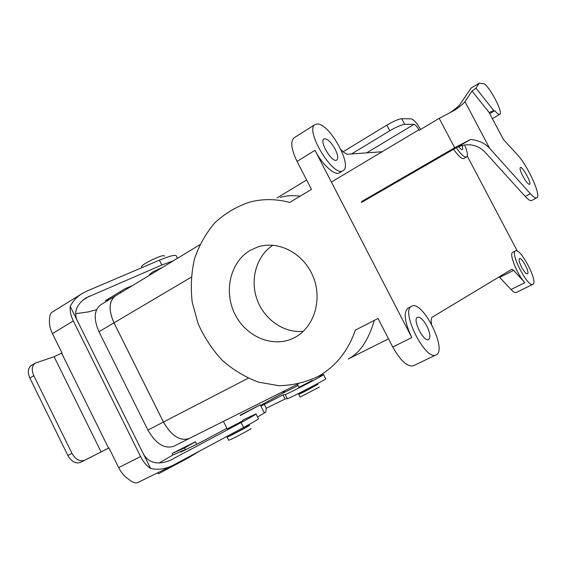 <?xml version="1.0" encoding="UTF-8"?>
<svg xmlns="http://www.w3.org/2000/svg" width="566" height="566" viewBox="0 0 566 566"><rect width="100%" height="100%" fill="white"/><g stroke="black" fill="none" stroke-linecap="round" stroke-linejoin="round"><path stroke-width="0.85" d="M347 154.27L382.135 151.738L347 154.27L343.576 152.219L340.888 149.474L343.576 152.219L347 154.27M189.164 438.516C180.066 441.409 171.491 435.919 163.44 422.038L113.999 322.846C108.403 310.041 108.884 301.07 115.429 295.919L199.77 244.774L115.429 295.919C108.884 301.07 108.403 310.041 113.999 322.846L163.44 422.038C171.491 435.919 180.066 441.409 189.164 438.516L298.19 384.003L189.164 438.516M113.978 322.853C108.375 310.034 108.856 301.041 115.407 295.891L116.143 295.494L115.407 295.891C108.856 301.041 108.375 310.034 113.978 322.853L98.979 331.718C93.454 318.998 94.034 310.019 100.72 304.798L115.407 295.891L100.72 304.798C94.034 310.019 93.454 318.998 98.979 331.718L147.882 430.075L98.979 331.718L113.978 322.853L163.418 422.045L113.978 322.853M189.56 438.353L189.185 438.551C180.073 441.452 171.484 435.947 163.418 422.045L147.882 430.075C155.883 443.85 164.508 449.241 173.762 446.256C164.508 449.241 155.883 443.85 147.882 430.075L163.418 422.045C171.484 435.947 180.073 441.452 189.185 438.551L189.56 438.353M303.334 331.322C283.941 333.395 264.004 319.373 256.964 299.258C249.818 279.187 256.547 255.747 272.961 245.198C256.547 255.747 249.818 279.187 256.964 299.258C264.004 319.373 283.941 333.395 303.334 331.322M250.193 250.37L257.686 246.988C278.493 239.934 304.253 253.589 313.415 277.326C322.825 300.971 313.331 328.846 293.386 338.185C272.663 348.246 245.75 336.65 234.777 313.854C223.535 291.2 230.348 261.902 250.193 250.37L257.686 246.988C278.493 239.934 304.253 253.589 313.415 277.326C322.825 300.971 313.331 328.846 293.386 338.185C272.663 348.246 245.75 336.65 234.777 313.854C223.535 291.2 230.348 261.902 250.193 250.37M335.157 149.183C337.902 154.829 338.433 158.452 336.742 160.044C332.362 163.503 318.913 141.295 323.957 138.903C327.127 138.309 330.855 141.733 335.157 149.183C337.902 154.829 338.433 158.452 336.742 160.044C332.362 163.503 318.913 141.295 323.957 138.903C327.127 138.309 330.855 141.733 335.157 149.183M374.317 320.398C368.353 340.272 359.778 353.064 348.592 358.773C359.778 353.064 368.353 340.272 374.317 320.398M355.321 330.148C348.125 350.97 335.78 366.379 318.29 376.362C305.781 382.333 292.643 385.446 278.861 385.694L258.513 382.156C245.297 377.232 233.213 369.952 222.268 360.316C212.243 349.562 204.192 337.35 198.107 323.688L192.228 302.258C190.516 287.471 191.273 273.003 194.499 258.846C199.133 245.227 205.982 233.135 215.059 222.572C225.247 213.205 236.899 206.349 250.016 202.02C262.914 198.694 276.151 198.829 289.721 202.43L311.47 189.377L297.058 161.416C291.221 149.212 290.231 141.351 294.079 137.842C290.231 141.351 291.221 149.212 297.058 161.416L314.986 150.315C322.273 164.748 334.945 176.125 339.508 172.772C334.945 176.125 322.273 164.748 314.986 150.315L411.815 337.591C404.64 322.231 403.332 312.432 407.902 308.187L407.902 308.187C403.332 312.432 404.64 322.231 411.815 337.591L314.986 150.315L297.058 161.416L311.47 189.377L289.721 202.43C276.151 198.829 262.914 198.694 250.016 202.02C236.899 206.349 225.247 213.205 215.059 222.572C205.982 233.135 199.133 245.227 194.499 258.846C191.273 273.003 190.516 287.471 192.228 302.258L198.107 323.688C204.192 337.35 212.243 349.562 222.268 360.316C233.213 369.952 245.297 377.232 258.513 382.156L278.861 385.694C292.643 385.446 305.781 382.333 318.29 376.362C335.78 366.379 348.125 350.97 355.321 330.148L378.031 318.495L355.321 330.148M300.143 196.176C292.58 195.228 285.971 195.624 280.333 197.371C285.971 195.624 292.58 195.228 300.143 196.176M467.247 156.011L517.338 251.106L467.247 156.011M426.835 326.037C423.255 319.649 420.121 316.719 417.446 317.264C412.062 319.21 423.821 342.621 428.646 339.529C430.761 337.548 430.153 333.049 426.835 326.037C423.255 319.649 420.121 316.719 417.446 317.264C412.062 319.21 423.821 342.621 428.646 339.529C430.761 337.548 430.153 333.049 426.835 326.037M524.887 282.66C517.154 274.602 508.742 253.412 512.718 252.287L512.718 252.287C508.742 253.412 517.154 274.602 524.887 282.66L513.645 270.364L511.784 269.282L513.645 270.364L524.887 282.66L511.02 289.516L499.651 277.397L513.645 270.364L499.651 277.397L499.134 276.894L511.02 289.516L524.887 282.66M463.915 158.508C461.785 159.18 458.34 156.096 453.571 149.261C458.34 156.096 461.785 159.18 463.915 158.508L466.568 156.994C464.46 157.652 461.021 154.553 456.253 147.705C461.021 154.553 464.46 157.652 466.568 156.994L463.915 158.508M431.066 320.858L431.582 324.198L431.066 320.858L431.717 317.498L511.784 269.282L431.717 317.498L431.066 320.858M464.601 144.896C467.445 151.617 468.096 155.65 466.568 156.994C468.096 155.65 467.445 151.617 464.601 144.896M317.193 123.961C329.256 122.999 353.078 165.98 343.081 170.628C333.664 178.255 304.133 129.685 315.149 124.506L317.193 123.961C329.256 122.999 353.078 165.98 343.081 170.628C333.664 178.255 304.133 129.685 315.149 124.506L317.193 123.961M411.645 306.27L411.701 306.241C422.37 299.605 447.869 350.241 436.11 354.868C425.653 361.624 400.028 310.543 411.645 306.27L411.701 306.241C422.37 299.605 447.869 350.241 436.11 354.868C425.653 361.624 400.028 310.543 411.645 306.27M413.442 365.756C407.449 367.101 400.551 360.853 392.74 347.022L378.031 318.495L392.74 347.022L411.815 337.591L392.74 347.022C400.551 360.853 407.449 367.101 413.442 365.756L436.11 354.868L413.442 365.756M515.456 250.88L515.477 250.872C520.465 247.434 538.606 282.328 532.854 284.344C527.965 287.903 509.697 252.719 515.456 250.88L515.477 250.872C520.465 247.434 538.606 282.328 532.854 284.344C527.965 287.903 509.697 252.719 515.456 250.88M516.333 292.466C515.159 292.976 513.383 291.992 511.02 289.516C513.383 291.992 515.159 292.976 516.333 292.466L532.854 284.344L516.333 292.466M521.661 267.293C519.298 262.504 518.576 259.568 519.503 258.499C521.774 256.907 530.116 272.939 527.47 273.831C526.111 273.972 524.173 271.793 521.661 267.293C519.298 262.504 518.576 259.568 519.503 258.499C521.774 256.907 530.116 272.939 527.47 273.831C526.111 273.972 524.173 271.793 521.661 267.293M458.538 146.552C460.321 148.851 461.594 149.841 462.365 149.537C462.96 149.091 462.847 147.705 462.026 145.384C462.847 147.705 462.96 149.091 462.365 149.537C461.594 149.841 460.321 148.851 458.538 146.552M164.225 256.2C165.272 253.016 141.387 264.096 141.571 266.735L141.741 267.081L141.571 266.735C141.387 264.096 165.272 253.016 164.225 256.2M305.208 391.17L315.057 385.807L305.208 391.17M303.85 391.983L317.929 384.314L298.77 394.297L303.85 391.983M301.522 392.542L298.77 394.297L300.178 397.07L319.337 387.073L300.178 397.07L298.77 394.297L301.522 392.542M251.007 428.462C253.434 427.938 229.888 440.369 228.671 440.242L227.051 437.023L230.249 434.914L227.051 437.023C228.247 437.094 251.792 424.691 249.394 425.257C251.792 424.691 228.247 437.094 227.051 437.023L228.671 440.242C229.888 440.369 253.434 427.938 251.007 428.462M245.92 426.743L249.394 425.257L245.92 426.743M246.054 427.019C247.71 426.63 231.253 435.296 230.419 435.247L230.136 434.695L230.419 435.247C231.253 435.296 247.71 426.63 246.054 427.019M240.281 415.543L260.24 404.832L240.111 415.211M257.572 417L265.744 412.083L266.303 408.263L285.045 398.98L287.323 398.662C289.035 398.768 329.582 377.642 325.627 378.711L323.575 374.685M312.305 380.402L298.876 387.335M260.912 406.162L282.979 394.919L285.207 394.495C286.863 394.488 327.417 373.404 323.526 374.586L317.816 376.623M285.342 390.434L282.427 393.377L260.523 405.398M285.045 398.98L282.979 394.919M266.303 408.263L264.265 404.244M256.073 414.029L258.414 418.67C259.108 418.819 254.162 421.762 243.578 427.486L173.628 465.004L138.139 482.395C135.599 483.541 132.444 482.508 128.687 479.303C124.598 476.629 121.258 472.73 118.662 467.594L108.955 447.947L101.109 451.958L54.103 356.707L62.019 352.972L52.454 333.615L73.318 320.957L140.566 456.564C143.198 461.764 146.552 465.733 150.62 468.471C157.723 470.098 164.982 469.15 172.389 465.641M157.468 472.943L158.53 473.742L187.296 458.453L186.455 458.127M159.088 463.045L172.948 454.986L185.386 449.461L180.766 452.114L201.729 441.742L226.909 428.271M73.318 320.957C70.828 315.807 69.802 310.989 70.255 306.489L143.835 454.788C149.481 463.321 158.296 465.153 170.288 460.292L241.095 422.561L243.578 427.486M227.221 428.894L242.899 420.743M242.602 420.156L256.002 413.887C256.667 413.979 251.7 416.873 241.095 422.561M143.835 454.788L150.62 468.471M172.191 453.465L195.362 441.749L184.601 447.897L172.191 453.465L172.948 454.986M184.601 447.897L185.528 449.751M199.932 450.897L189.285 457.278L189.023 456.748M109.804 297.985L110.299 298.99M189.285 457.278L187.296 458.453M108.969 447.989L80.485 462.394C75.724 464 71.521 461.7 67.885 455.488L29.828 378.031L33.797 375.697C31.349 369.916 31.873 365.707 35.354 363.075L54.103 356.707M67.885 455.488L71.967 453.338C75.611 459.564 79.806 461.884 84.553 460.285L101.109 451.958M71.967 453.338L33.797 375.697M35.354 363.075L31.42 365.41C27.925 368.049 27.394 372.258 29.828 378.031M177.491 258.287L176.443 256.221C176.104 254.332 170.408 255.662 159.371 260.204L87.037 291.03L82.056 293.613L52.249 312.092C50.402 313.288 49.504 315.679 49.56 319.252C49.037 323.745 50.006 328.528 52.454 333.615M149.841 274.821L149.495 274.531L152.657 271.963L162.789 267.202M109.174 299.669L105.283 300.73L125.15 288.667L132.486 285.575M173.352 260.799L161.798 265.022L85.933 297.907C76.778 304.289 73.771 311.625 76.912 319.917M75.561 313.698L88.657 311.859L96.588 309.623M70.255 306.489C72.667 301.338 76.601 297.044 82.056 293.613M456.394 147.627C466.886 142.837 476.169 144.068 484.248 151.313L525.22 196.444C528.269 199.756 530.434 201.114 531.715 200.505L536.794 197.81C541.712 196.204 527.604 165.244 517.175 154.461L503.507 139.661L489.13 112.521L472.03 91.055L464.969 101.661C463.802 103.309 460.491 106.097 455.036 110.016L439.202 118.344L454.675 147.754L470.558 139.448L361.363 202.515M472.03 91.055L475.985 88.147L479.268 83.138L484.503 83.952C491.104 88.954 503.33 113.129 499.806 114.29C498.887 114.735 497.203 113.54 494.762 110.703L489.724 113.646M454.675 147.754L361.61 201.553M439.202 118.344L419.123 130.336L418.847 129.805C417 126.501 415.394 124.683 414.043 124.35L404.662 124.329C401.485 124.718 396.533 126.869 389.79 130.788L351.578 153.938M420.58 129.458C416.958 123.063 413.817 119.539 411.171 118.874L401.711 118.697C398.521 119.044 393.561 121.188 386.833 125.121L389.79 130.788M343.123 151.759L386.833 125.121M529.443 184.353C527.972 184.162 525.807 181.495 522.942 176.359C520.458 171.441 519.602 168.491 520.373 167.515C522.411 165.909 531.99 183.469 529.543 184.311L529.443 184.353M536.794 197.81C535.542 198.397 533.398 197.025 530.363 193.692L489.597 148.271C484.878 143.212 478.532 140.269 470.558 139.448M451.095 111.884C455.8 108.573 458.672 106.217 459.698 104.816L471.061 88.084L479.268 83.138M494.762 110.703L493.771 110.646L489.13 112.521M475.985 88.147L493.771 110.646M248.212 378.215L163.44 422.038L248.212 378.215M191.195 277.234L113.999 322.846L191.195 277.234M282.427 393.377L297.992 385.609M287.309 398.662L285.2 394.502L287.323 398.662M169.482 460.667L171.081 459.882M118.662 467.594L140.566 456.564M108.566 448.152L61.644 353.198M80.485 462.394L84.553 460.285M82.721 300.235L89.534 296.039M161.798 265.022L159.371 260.204M331.393 182.054L418.847 129.805M366.662 152.855L414.043 124.35M464.969 101.661L489.597 148.271M525.22 196.444L530.363 193.692M401.711 118.697L404.662 124.329M173.762 446.256L189.185 438.551L173.762 446.256M315.149 124.506L294.079 137.842L315.149 124.506M343.081 170.628L339.508 172.772L343.081 170.628M411.701 306.241L407.952 308.159L411.701 306.241M515.477 250.872L512.739 252.273L515.477 250.872M348.182 359.014L388.524 338.843L348.182 359.014M277.135 197.859L306.623 179.981L277.135 197.859M142.002 267.605L141.571 266.735L142.002 267.605M149.926 274.998L149.587 274.319L149.926 274.998M297.383 384.406L298.912 387.42L297.383 384.406M301.296 392.104L301.65 392.797L301.296 392.104M227.277 429L223.45 421.373L227.277 429M260.268 404.888L264.336 412.939M195.404 441.827L196.621 444.268M120.834 292.643L120.31 291.603M492.363 118.627L499.806 114.29"/></g></svg>
